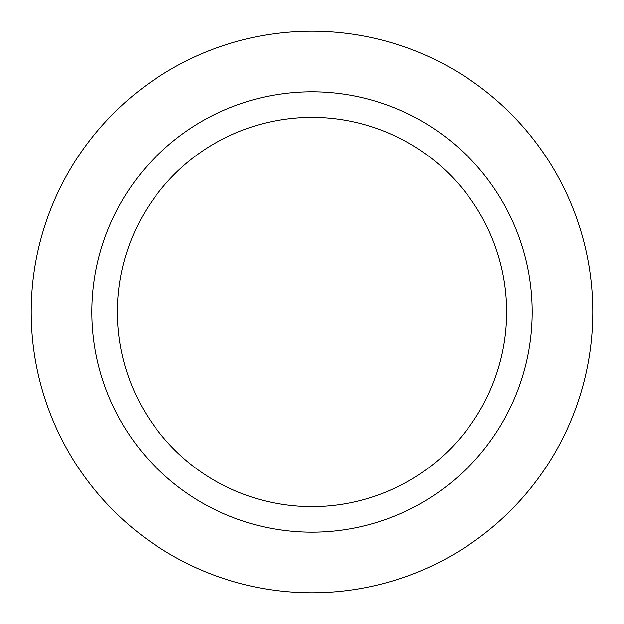 <?xml version="1.0" encoding="UTF-8"?>
<svg xmlns="http://www.w3.org/2000/svg" width="624" height="624" viewBox="0 0 624 624"><rect width="100%" height="100%" fill="white"/><g stroke="black" fill="none" stroke-linecap="round" stroke-linejoin="round"><path stroke-width="0.94" d="M117.351 312A194.649 194.649 0 0 0 409.321 480.566A194.649 194.649 0 0 0 409.321 143.434A194.649 194.649 0 0 0 117.351 312M31.2 312A280.8 280.8 0 0 0 452.4 555.181A280.8 280.8 0 0 0 452.4 68.819A280.8 280.8 0 0 0 31.2 312M312 532.171A220.171 220.171 0 0 0 502.679 201.911A220.171 220.171 0 0 0 121.321 201.911A220.171 220.171 0 0 0 312 532.171"/></g></svg>
